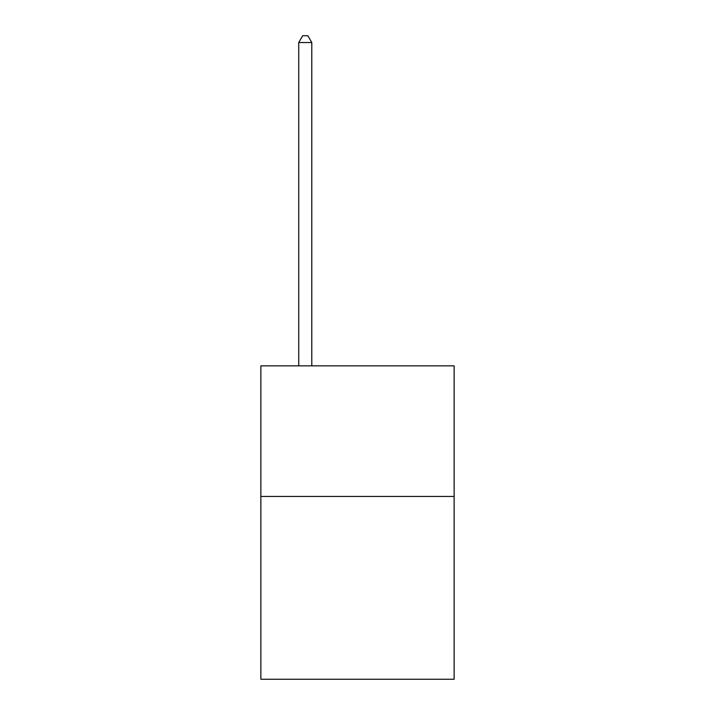 <?xml version="1.0" encoding="UTF-8"?>
<svg xmlns="http://www.w3.org/2000/svg" width="715" height="715" viewBox="0 0 715 715"><rect width="100%" height="100%" fill="white"/><g stroke="black" fill="none" stroke-linecap="round" stroke-linejoin="round"><path stroke-width="1.07" d="M454.132 496.433L454.132 679.25L260.868 679.25L260.868 365.857L454.132 365.857L454.132 496.433L260.868 496.433M311.794 365.857L311.794 42.543L298.736 42.543L298.736 365.857M298.736 42.543L302.659 35.75L307.879 35.75L311.794 42.543"/></g></svg>
